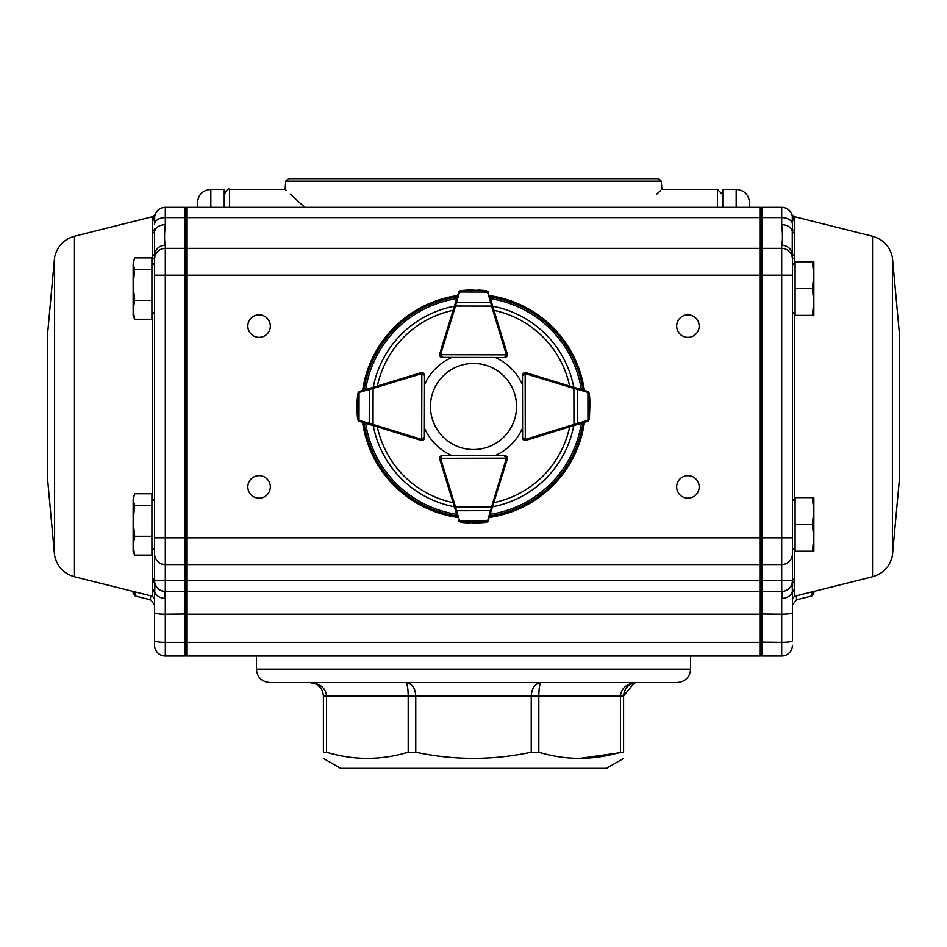 <?xml version="1.0" encoding="UTF-8"?>
<svg xmlns="http://www.w3.org/2000/svg" width="947" height="947" viewBox="0 0 947 947"><rect width="100%" height="100%" fill="white"/><g stroke="black" fill="none" stroke-linecap="round" stroke-linejoin="round"><path stroke-width="1.42" d="M349.585 682.55L310.012 682.55C320.062 683.438 325.579 687.913 326.549 695.95L326.549 752.238L323.412 752.238C323.412 760.429 323.412 760.429 323.412 752.238C323.412 760.429 323.412 760.429 323.412 752.238L323.412 695.95C322.631 687.913 318.156 683.438 310.012 682.55L316.511 684.243M623.588 758.429L606.459 768.325L340.541 768.325L323.412 758.429M538.807 752.238L531.231 752.238L531.231 695.95C531.812 687.913 535.15 683.438 541.222 682.55C539.754 683.438 538.95 687.913 538.807 695.95L538.807 752.238C565.88 760.429 593.094 760.429 620.451 752.238L620.451 695.95C621.421 687.913 626.938 683.438 636.988 682.55C628.844 683.438 624.369 687.913 623.588 695.95L623.588 752.238C623.588 760.429 623.588 760.429 623.588 752.238C623.588 760.429 623.588 760.429 623.588 752.238L579.635 758.429M415.769 752.238L408.193 752.238L408.193 695.95C408.05 687.913 407.246 683.438 405.778 682.55C411.85 683.438 415.188 687.913 415.769 695.95L415.769 752.238C454.063 760.429 492.547 760.429 531.231 752.238M326.549 752.238C353.622 760.429 380.836 760.429 408.193 752.238M736.162 207.357L736.162 189.4C744.295 190.193 748.769 194.656 749.562 202.8L749.562 207.357M677.2 682.55L269.8 682.55C261.668 681.757 257.193 677.294 256.4 669.15L690.6 669.15C689.807 677.294 685.332 681.757 677.2 682.55M736.162 189.4L722.762 189.4L722.762 207.357M690.6 669.15L690.6 655.75M197.438 207.357L197.438 202.8C198.231 194.656 202.705 190.193 210.838 189.4L210.838 207.357M224.238 207.357L224.238 189.4L210.838 189.4M661.29 181.173L285.71 181.173L288.385 178.675L658.615 178.675L661.29 181.173L661.87 189.4L717.4 189.4L722.762 194.762M628.95 178.675L318.05 178.675M642.35 207.298C668.132 183.682 668.132 183.682 642.35 207.298L642.35 207.357M656.733 194.147L660.568 190.607M304.65 207.357L304.65 207.298C278.868 183.682 278.868 183.682 304.65 207.298L290.267 194.147M285.71 181.173L285.13 189.4L286.432 190.607M631.862 683.58L636.988 682.55L592.976 682.55M414.774 690.114L412.856 686.504M410.738 684.326L409.518 683.533M538.807 695.5L538.879 692.802M636.988 682.55L629.814 683.888M407.293 685.51L407.968 690.339M323.412 695.95L623.588 695.95L634.383 682.811M317.02 684.539L321.72 689.44M792.414 560.458L792.414 582.062M792.414 606.435L792.414 593.296A2.675 2.604 180 0 1 794.438 590.774L794.438 596.279L792.414 598.883L792.414 593.296L792.414 639.935M892.394 555.617L892.394 257.371L899.626 336.256L899.65 406.5L899.626 336.256L899.626 476.743L892.394 555.617C889.896 566.543 883.279 573.586 872.53 576.759L794.438 596.279M872.53 576.759L872.53 236.229L793.977 216.591L794.438 220.627A2.675 2.628 0 0 1 792.414 218.082L792.414 220.769M794.438 220.627L794.438 258.839A2.675 2.083 0 0 1 792.414 256.815L792.414 580.712L792.414 547.851L795.089 550.527M794.438 549.876L794.438 578.357L794.237 580.665L792.13 583.305L794.237 580.665M794.083 581.565L794.438 590.774M154.586 560.458L154.586 576.415M154.586 591.236L154.586 593.296A2.675 2.604 -0 0 0 152.562 590.774L152.562 596.279L154.586 598.883L154.586 593.296L154.586 645.298A10.725 10.725 0 0 0 165.311 656.022L185.115 656.022L186.725 654.413L185.115 656.022L185.115 642.362L186.725 642.113M150.526 595.77L150.526 599.794L154.586 605.003L154.586 593.296L154.586 606.435M47.374 476.743L47.374 336.256L47.374 476.743L54.606 555.617C57.104 566.543 63.721 573.586 74.47 576.759L152.562 596.279M152.562 549.876L152.562 590.774M154.586 220.769L154.728 216.354A2.675 2.652 9.3 0 1 152.727 218.497L152.562 258.839A2.675 2.083 180 0 0 154.586 256.815L154.586 265.136L151.911 262.461M152.727 218.497L153.023 216.591L154.929 214.815C156.729 210.127 160.138 207.642 165.145 207.357M561.405 656.022L514.245 656.022M794.273 218.497A2.675 2.652 170.7 0 1 792.272 216.354L792.414 218.082A10.725 10.725 0 0 0 792.272 216.354L792.414 228.476L792.414 218.082A10.725 10.725 0 0 0 781.689 207.357L761.885 207.357L761.885 580.653L760.275 580.653L760.275 656.022L186.725 656.022L186.725 275.163L185.115 275.163L185.115 642.362L165.311 642.362L165.311 598.35A10.725 7.955 180 0 1 154.763 591.839L154.586 593.296M484.757 656.022L462.243 656.022M420.432 656.022L397.918 656.022M699.17 486.9A11.257 11.257 0 0 0 682.29 477.158A11.257 11.257 0 0 0 682.29 496.654A11.257 11.257 0 0 0 699.17 486.9M699.17 326.088A11.257 11.257 0 0 0 682.29 316.345A11.257 11.257 0 0 0 682.29 335.842A11.257 11.257 0 0 0 699.17 326.088M270.345 326.088A11.257 11.257 0 0 0 253.453 316.345A11.257 11.257 0 0 0 253.453 335.842A11.257 11.257 0 0 0 270.345 326.088M270.345 486.9A11.257 11.257 0 0 0 253.453 477.158A11.257 11.257 0 0 0 253.453 496.654A11.257 11.257 0 0 0 270.345 486.9M186.725 248.363L186.725 207.357L760.275 207.357L760.275 248.363L186.725 248.363L186.725 275.163L781.689 275.163L781.689 248.363L761.885 248.363L760.275 249.972M760.275 248.363L760.275 564.59L186.725 564.59M165.311 606.435L165.311 598.35C164.624 593.805 164.612 591.496 165.263 591.425A10.725 10.713 -90 0 1 154.87 583.305L154.752 582.583C156.148 588.075 159.664 591.023 165.299 591.425L165.311 580.653L760.275 580.653L760.275 564.59M760.275 591.425L186.725 591.425M760.275 656.022L186.725 656.022M152.562 220.627A2.675 2.628 180 0 0 154.586 218.082L154.586 224.226A10.725 6.617 0 0 1 165.311 217.609L185.115 217.609L185.115 275.163L165.311 275.163L165.311 248.363L185.115 248.363L186.725 249.972M154.586 639.935L154.586 612.579A10.725 1.61 180 0 0 165.311 614.201L186.725 613.952M152.751 233.021A2.675 2.462 170.5 0 0 154.74 230.961A10.725 7.564 0 0 1 165.311 224.699L165.311 207.357A10.725 10.725 0 0 0 154.586 218.082L154.586 224.226M152.562 230.89A2.675 2.486 180 0 0 154.586 228.476L154.586 580.712A10.725 10.725 0 0 0 165.311 591.425L185.115 591.425L186.725 589.815M165.311 207.357L185.115 207.357L185.115 217.609L186.725 218.603M165.311 224.699C164.305 234.406 164.305 241.248 165.311 245.214A10.725 10.299 0 0 0 154.74 253.749A2.675 2.107 -174 0 1 152.751 255.382M186.725 208.967L185.115 207.357M152.562 578.357A2.675 2.427 180 0 1 154.586 580.712L154.586 537.825L781.689 537.825L781.689 275.163L792.414 275.163L792.414 265.136L795.089 262.461M152.917 581.565A2.675 2.45 -9.5 0 1 154.87 583.305L154.763 591.839A2.675 2.592 19.7 0 0 152.775 589.685M792.414 593.296L792.13 583.305A10.725 10.713 -90 0 1 781.737 591.425L761.885 591.425L761.885 656.022L781.689 656.022L781.689 598.35C782.376 593.805 782.388 591.496 781.737 591.425L781.689 580.653L154.586 580.712L154.752 582.583A2.675 2.427 169.9 0 0 152.763 580.665M154.586 259.087A10.725 10.725 0 0 1 165.311 248.363L165.311 245.214M133.148 591.425L133.148 593.367L133.148 591.425M792.379 581.588L792.248 582.583L792.414 580.712L761.885 580.712L761.885 591.425L760.275 589.815M781.689 656.022A10.725 10.725 0 0 0 792.414 645.298A10.725 10.725 0 0 1 781.689 656.022L761.885 656.022L760.275 654.413M792.414 256.815L792.26 253.749A10.725 10.299 180 0 0 781.689 245.214C782.696 241.248 782.696 234.406 781.689 224.699L781.689 217.609L761.885 217.609L760.275 218.603M760.275 208.967L761.885 207.357M781.689 598.35A10.725 7.955 -0 0 0 792.237 591.839A2.675 2.592 160.3 0 1 794.225 589.685M794.249 255.382A2.675 2.107 -6 0 1 792.26 253.749L792.26 230.961A10.725 7.564 180 0 0 781.689 224.699M794.249 233.021A2.675 2.462 9.5 0 1 792.26 230.961L792.414 228.476A2.675 2.486 0 0 0 794.438 230.89M781.689 591.425A10.725 10.725 0 0 0 792.414 580.712A2.675 2.427 -0 0 1 794.438 578.357M792.414 259.087A10.725 10.725 0 0 0 781.689 248.363L781.689 245.214M813.852 591.425L813.852 593.367L813.852 591.425M151.911 505.591L151.911 536.274L134.652 536.274L133.148 520.933L134.652 505.591L151.911 505.591L151.911 493.742L134.652 493.742L133.148 499.661L133.953 495.411M134.652 505.591L133.148 499.661L133.148 545.697L134.652 536.274M134.652 555.108L133.148 545.697L133.148 551.225L134.652 555.108L151.911 555.108L151.911 536.274M151.911 269.741L151.911 300.424L134.652 300.424L133.148 285.083L134.652 269.741L151.911 269.741L151.911 257.88L134.652 257.88L133.148 263.811L133.953 259.549M134.652 269.741L133.148 263.811L133.148 309.835L134.652 300.424M134.652 319.257L133.148 309.835L133.148 315.375L134.652 319.257L151.911 319.257L151.911 300.424M812.348 315.375L813.852 315.375L813.852 301.963L812.348 315.375L795.089 315.375L795.089 288.563L812.348 288.563L813.852 301.963L813.852 275.163L812.348 288.563M812.348 261.763L813.852 275.163L813.852 261.763L795.089 261.763L795.089 288.563M792.414 500.999L795.089 498.323M792.414 580.653L781.689 580.653L781.689 537.825L792.414 537.825L792.414 547.851M812.348 551.225L813.852 551.225L813.852 537.825L812.348 551.225L795.089 551.225L795.089 524.425L812.348 524.425L813.852 537.825L813.852 511.025L812.348 524.425M812.348 497.625L813.852 511.025L813.852 497.625L795.089 497.625L795.089 524.425M467.51 449.115A43.029 43.029 0 0 0 513.404 390.377A43.029 43.029 0 0 0 439.597 379.996A43.029 43.029 0 0 0 467.51 449.115M574.261 425.463L573.953 424.445L587.969 420.361A1.077 0.746 -107.1 0 1 587.531 421.379A2.675 2.675 0 0 0 587.744 421.308L589.401 419.107L587.531 421.379L526.07 440.308A2.675 2.675 0 0 1 525.289 440.426L523.383 439.645L522.602 437.751A2.675 2.675 0 0 0 524.531 440.319A2.675 2.675 0 0 1 522.543 437.739L522.543 428.127A53.6 53.6 0 0 1 495.257 455.483M525.289 440.426L525.277 439.361L522.602 437.751L522.472 375.308L523.253 373.414L525.147 372.621A2.675 2.675 0 0 0 523.762 373.011M523.537 375.308A1.61 1.61 0 0 1 525.147 373.698L525.147 372.621A2.675 2.675 0 0 1 525.928 372.739L587.471 391.419L588.975 392.579M582.275 423.001L583.376 422.658M589.401 419.107L589.981 402.061L589.212 393.798L588.395 392.674A1.077 0.675 -53.9 0 0 588.265 391.809L589.354 393.68L589.969 401.682M589.981 402.025A1.077 1.077 0 0 1 589.981 402.061A1.077 1.077 0 0 0 589.981 402.025L589.354 393.644L588.265 391.809M588.549 392.046L587.685 391.49A2.675 2.675 0 0 0 587.471 391.419L582.204 389.821M577.291 424.54A1.077 0.746 -107.1 0 0 577.741 423.51L577.67 389.324L573.87 388.412L574.19 387.382M588.324 420.977A1.077 0.675 -126.3 0 0 588.454 420.113L589.259 418.988M526.07 440.308L525.751 439.29A1.61 1.61 0 0 1 525.277 439.361L525.147 373.698L522.472 375.308L523.253 373.414M587.969 420.361L587.909 392.437A1.077 0.746 -73.1 0 0 587.471 391.419M587.909 392.437L577.67 389.324A1.077 0.746 -73.1 0 0 577.22 388.306M506.988 356.226A2.675 2.675 0 0 0 507.367 354.853L506.586 356.747L504.68 357.528L442.237 357.398L440.343 356.605A2.675 2.675 0 0 0 442.237 357.398L495.257 357.504A53.6 53.6 0 0 1 522.484 384.742M490.179 297.796L507.249 354.071A2.675 2.675 0 0 1 507.367 354.853L440.639 354.711L442.237 357.398L440.343 356.605L439.574 354.711A2.675 2.675 0 0 1 439.692 353.929L458.608 292.469L459.792 290.966M439.668 355.468A2.675 2.675 0 0 0 440.343 356.605M506.586 356.747L504.68 357.528L506.302 354.853A1.61 1.61 0 0 0 506.231 354.379L507.249 354.071L502.348 337.89L507.296 353.977A2.675 2.675 0 0 1 507.012 356.19M486.32 290.646L488.581 292.528A2.675 2.675 0 0 0 488.51 292.315L486.32 290.646L477.975 290.007L486.202 290.788L469.274 289.995L461 290.741L459.875 291.546A1.077 0.675 -143.7 0 0 459.011 291.664L460.881 290.587L468.883 290.007M469.227 289.995A1.077 1.077 0 0 1 469.274 289.995A1.077 1.077 0 0 0 469.227 289.995L460.869 290.587L459.011 291.664M459.248 291.38L458.691 292.256A2.675 2.675 0 0 0 458.608 292.469L456.999 297.725M492.606 305.81L491.588 306.118L490.664 302.33L456.49 302.259L455.554 306.047L454.524 305.727M488.178 291.723A1.077 0.675 143.9 0 0 487.314 291.605L486.202 290.788M488.581 292.528A1.077 0.746 163.1 0 0 487.551 292.078L459.638 292.019A1.077 0.746 -162.9 0 0 458.608 292.469M491.694 302.78A1.077 0.746 163.1 0 0 490.664 302.33L487.551 292.078M459.638 292.019L456.49 302.259A1.077 0.746 -162.9 0 0 455.46 302.697M423.427 373.154A2.675 2.675 0 0 0 421.841 372.621L423.735 373.414L424.516 375.308L424.386 437.751L423.605 439.645A2.675 2.675 0 0 0 424.386 437.751L421.699 439.361L421.699 440.426A2.675 2.675 0 0 1 420.918 440.308L359.458 421.379L357.954 420.208M372.798 387.382L373.106 388.412L359.067 392.437A1.077 0.746 73.1 0 1 359.517 391.419A2.675 2.675 0 0 0 359.304 391.49L357.635 393.68L359.517 391.419L421.06 372.739A2.675 2.675 0 0 1 421.841 372.621L421.699 439.361A1.61 1.61 0 0 0 423.321 437.751M457.33 516.364L439.692 459.058A2.675 2.675 0 0 1 439.574 458.277L440.343 456.383L442.237 455.59L451.873 455.543A53.6 53.6 0 0 1 424.457 428.127L424.457 437.739A2.675 2.675 0 0 1 422.315 440.355A2.675 2.675 0 0 0 423.605 439.645L421.699 440.426M357.019 401.682L357.007 402.025A1.077 1.077 0 0 0 357.007 402.061L356.983 410.726L357.729 418.988L358.534 420.113A1.077 0.675 126.3 0 0 358.653 420.977L357.575 419.107L356.995 411.105M356.983 410.761A1.077 1.077 0 0 1 356.983 410.726A1.077 1.077 0 0 0 356.983 410.761L357.587 419.119M358.653 420.977L357.729 418.988M358.38 420.74L359.244 421.308A2.675 2.675 0 0 0 359.458 421.379A1.077 0.746 107.1 0 1 359.02 420.361L373.035 424.445L372.727 425.463M358.712 391.809A1.077 0.675 53.9 0 0 358.593 392.674L357.777 393.798L357.007 402.061A1.077 1.077 0 0 1 357.007 402.025M423.735 373.414L424.516 375.308L421.841 373.698A1.61 1.61 0 0 0 421.368 373.769L373.106 388.412L373.035 424.445L421.237 439.29A1.61 1.61 0 0 0 421.699 439.361M369.768 388.306A1.077 0.746 73.1 0 0 369.318 389.324L369.247 423.51A1.077 0.746 107.1 0 0 369.697 424.54M504.68 456.537A1.61 1.61 0 0 1 506.302 458.147L504.68 455.46L442.237 455.59A2.675 2.675 0 0 0 439.668 457.531M506.586 456.241L504.68 455.46L506.586 456.241L507.367 458.135A2.675 2.675 0 0 0 506.988 456.762M439.68 457.519A2.675 2.675 0 0 1 442.261 455.543L440.639 458.277L507.367 458.135A2.675 2.675 0 0 1 507.249 458.928L487.906 521.596M460.881 522.401L458.608 520.53A2.675 2.675 0 0 0 458.691 520.743L460.881 522.401L469.227 522.993L461 522.259L477.927 522.981L486.202 522.199L487.314 521.395A1.077 0.675 36.1 0 0 488.178 521.264L486.32 522.353L478.318 522.969M477.975 522.981A1.077 1.077 0 0 1 477.927 522.981A1.077 1.077 0 0 0 477.975 522.981L486.32 522.353L488.178 521.264M487.942 521.548L488.51 520.672A2.675 2.675 0 0 0 488.581 520.459A1.077 0.746 16.9 0 1 487.551 520.909L491.588 506.87L492.606 507.178M507.012 456.809A2.675 2.675 0 0 1 507.296 459.011L502.348 475.098L507.249 458.928L506.231 458.608A1.61 1.61 0 0 0 506.302 458.147M454.524 507.261L455.554 506.941L456.49 510.729L490.664 510.658A1.077 0.746 16.9 0 0 491.694 510.22M459.011 521.323A1.077 0.675 -36.3 0 0 459.875 521.442L461 522.259M458.608 520.53A1.077 0.746 -17.1 0 0 459.638 520.968L487.551 520.909M455.46 510.291A1.077 0.746 -17.1 0 0 456.49 510.729L459.638 520.968M542.11 377.652L526.011 372.692A2.675 2.675 0 0 0 523.809 372.976M423.368 373.106A2.675 2.675 0 0 0 420.989 372.692L405.813 377.368M457.65 517.405A112.03 112.03 0 0 1 362.594 422.35M362.618 390.472A112.03 112.03 0 0 1 457.65 295.594M489.516 295.618A112.03 112.03 0 0 1 584.382 390.472M584.406 422.35A112.03 112.03 0 0 1 489.516 517.382M439.68 355.468A2.675 2.675 0 0 0 442.261 357.445L451.873 357.445A53.6 53.6 0 0 0 424.493 384.766M285.13 189.4L229.6 189.4L229.6 207.357M717.4 207.357L717.4 189.4M796.474 595.77L796.474 599.794L792.414 605.003M794.438 258.839L794.438 263.112M794.438 314.025L794.438 498.974M74.47 576.759L74.47 236.229C63.721 239.402 57.104 246.445 54.606 257.371L47.374 336.256M54.606 555.617L54.606 257.371M152.562 258.839L152.562 263.112M152.562 314.025L152.562 498.974M760.275 217.609L186.725 217.609M760.275 642.362L186.725 642.362M760.275 614.201L186.725 614.201M165.311 656.022L165.311 642.362A10.725 1.61 180 0 1 154.586 640.752M154.586 580.653L165.311 580.653L165.311 275.163L154.586 275.163M154.586 553.888A10.725 10.713 180 0 0 165.311 564.59L185.115 564.59L186.725 562.992M150.526 599.794L135.172 595.971L135.172 591.934M792.414 612.579A10.725 1.61 0 0 1 781.689 614.201L760.275 613.952M792.414 640.752A10.725 1.61 0 0 1 781.689 642.362L760.275 642.113M792.414 224.226A10.725 6.617 180 0 0 781.689 217.609L781.689 207.357M792.414 553.888A10.725 10.713 -0 0 1 781.689 564.59L761.885 564.59L760.275 562.992M796.474 599.794L811.828 595.971L811.828 591.934M525.751 439.29L573.953 424.445L573.87 388.412L525.621 373.769A1.61 1.61 0 0 0 525.147 373.698M525.621 373.769L525.928 372.739M442.249 356.321A1.61 1.61 0 0 1 440.639 354.711L439.574 354.711M506.231 354.379L491.588 306.118L455.554 306.047L440.71 354.249A1.61 1.61 0 0 0 440.639 354.711M440.71 354.249L439.692 353.929M359.067 392.437L359.02 420.361M421.06 372.739L421.368 373.769M421.237 439.29L420.918 440.308M439.574 458.277L440.639 458.277A1.61 1.61 0 0 0 440.71 458.75L455.554 506.941L491.588 506.87L506.231 458.608M439.692 459.058L440.71 458.75M454.371 506.763A102.075 102.075 0 0 1 373.236 425.629M373.26 387.252A102.075 102.075 0 0 1 454.371 306.224M492.748 306.248A102.075 102.075 0 0 1 573.752 387.252M573.764 425.617A102.075 102.075 0 0 1 492.748 506.74M581.351 423.285A109.142 109.142 0 0 1 490.451 514.316M490.451 298.672A109.142 109.142 0 0 1 581.328 389.548M365.672 389.548A109.142 109.142 0 0 1 456.703 298.648M456.703 514.339A109.142 109.142 0 0 1 365.649 423.297M457.223 516.008A110.716 110.716 0 0 1 363.991 422.776M364.015 390.046A110.716 110.716 0 0 1 457.223 296.979M489.942 297.003A110.716 110.716 0 0 1 582.985 390.057M583.009 422.776A110.716 110.716 0 0 1 489.942 515.985M377.38 385.997A98.287 98.287 0 0 1 453.104 310.344M493.991 310.367A98.287 98.287 0 0 1 569.62 385.997M569.644 426.884A98.287 98.287 0 0 1 493.991 502.62M453.104 502.644A98.287 98.287 0 0 1 377.356 426.896M256.4 669.15L256.4 656.022M229.6 189.4C228.298 188.039 226.511 189.826 224.238 194.762M310.012 682.55L315.138 683.58M872.53 236.229C883.279 239.402 889.896 246.445 892.394 257.371M74.47 236.229L153.023 216.591M135.172 595.971L133.148 593.367M793.977 216.591L792.071 214.815C790.272 210.127 786.862 207.642 781.855 207.357M811.828 595.971L813.852 593.367M154.586 500.999L151.911 498.323M154.586 547.851L151.911 550.527M154.586 311.989L151.911 314.676M792.414 311.989L795.089 314.676M522.602 437.751L523.383 439.645M423.605 439.645L424.386 437.751M442.237 455.59L440.343 456.383"/></g></svg>

